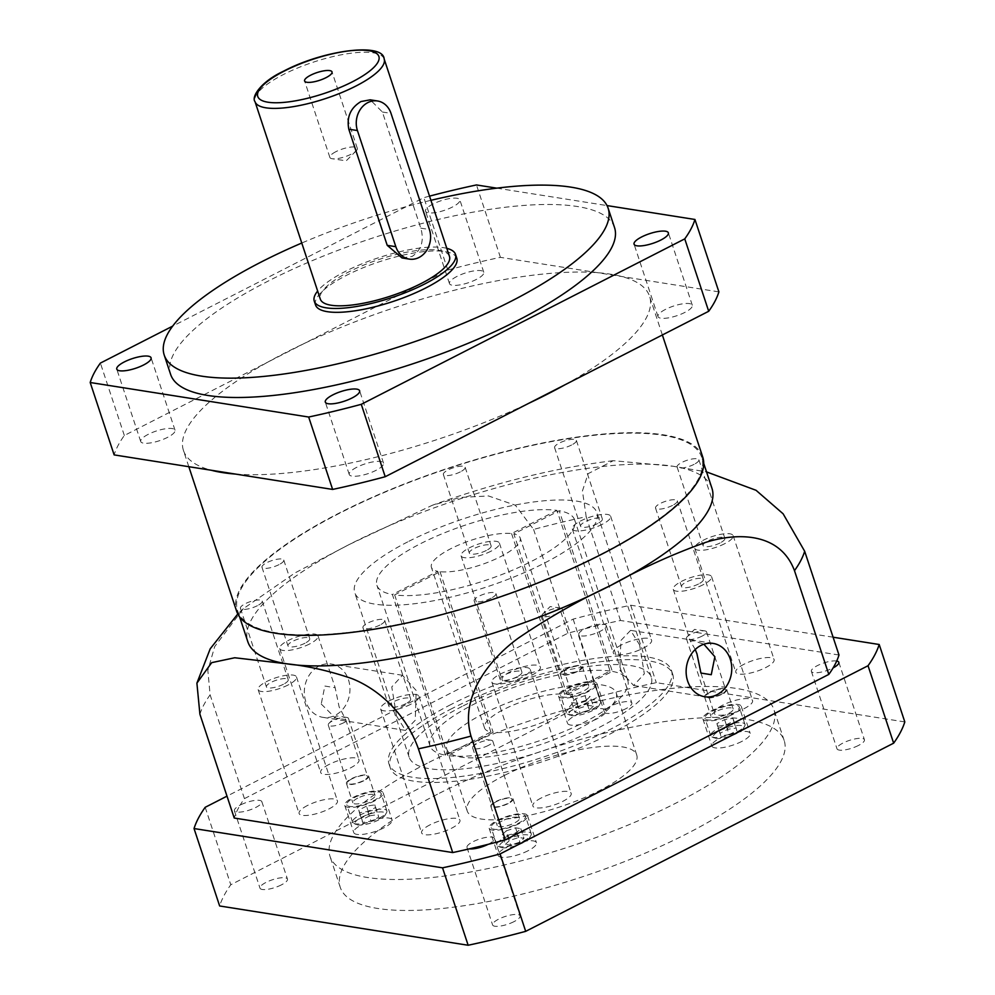 <?xml version="1.0" encoding="UTF-8"?>
<svg xmlns="http://www.w3.org/2000/svg" width="995" height="995" viewBox="0 0 995 995"><rect width="100%" height="100%" fill="white"/><g stroke="black" fill="none" stroke-linecap="round" stroke-linejoin="round"><path stroke-width="0.75" stroke-dasharray="4.97 3.73" d="M858.424 745.479A14.452 4.079 161.7 0 1 836.994 748.8A14.452 4.079 161.7 0 1 843.001 743.041A14.452 4.079 161.7 0 1 864.431 739.72A14.452 4.079 161.7 0 1 858.424 745.479M836.708 661.028A14.452 4.079 -18.3 0 0 817.393 665.618A14.452 4.079 -18.3 0 0 811.385 671.376A14.452 4.079 -18.3 0 0 832.815 668.055A14.452 4.079 -18.3 0 0 833.101 667.906M625.83 708.726A14.452 4.079 161.7 0 1 604.4 712.047A14.452 4.079 161.7 0 1 610.408 706.288A14.452 4.079 161.7 0 1 631.837 702.967A14.452 4.079 161.7 0 1 625.83 708.726M838.984 655.008L620.507 620.482A318.798 90.01 -18.3 0 0 603.729 624.213A318.798 90.01 -18.3 0 0 585.085 628.716A14.452 4.079 -18.3 0 0 584.799 628.852A14.452 4.079 -18.3 0 0 578.791 634.611A14.452 4.079 -18.3 0 0 600.221 631.29A14.452 4.079 -18.3 0 0 606.229 625.544A14.452 4.079 -18.3 0 0 603.729 624.213A14.452 4.079 -18.3 0 0 585.085 628.716A318.798 90.01 -18.3 0 0 567.909 633.193L244.434 798.624A318.798 90.01 -18.3 0 0 240.131 805.142A14.452 4.079 -18.3 0 0 234.397 810.751A14.452 4.079 -18.3 0 0 236.511 812.019A14.452 4.079 -18.3 0 0 255.839 807.43A14.452 4.079 -18.3 0 0 261.847 801.671A14.452 4.079 -18.3 0 0 240.404 804.992A14.452 4.079 -18.3 0 0 240.131 805.142A318.798 90.01 -18.3 0 0 236.511 812.019A318.798 90.01 -18.3 0 0 234.235 818.039M281.448 884.854A14.452 4.079 161.7 0 1 260.006 888.174A14.452 4.079 161.7 0 1 266.013 882.416A14.452 4.079 161.7 0 1 287.455 879.107A14.452 4.079 161.7 0 1 281.448 884.854M488.147 844.332A14.452 4.079 -18.3 0 0 488.433 844.183A14.452 4.079 -18.3 0 0 494.44 838.437A14.452 4.079 -18.3 0 0 472.998 841.745A14.452 4.079 -18.3 0 0 466.991 847.504A14.452 4.079 -18.3 0 0 469.491 848.834M514.042 921.619A14.452 4.079 161.7 0 1 492.6 924.94A14.452 4.079 161.7 0 1 498.607 919.181A14.452 4.079 161.7 0 1 520.049 915.86A14.452 4.079 161.7 0 1 514.042 921.619M506.219 839.967A15.945 4.502 161.7 0 1 523.196 834.83A15.945 4.502 161.7 0 1 529.601 837.778A15.945 4.502 161.7 0 1 523.233 842.653A15.945 4.502 161.7 0 1 500.672 847.354A15.945 4.502 161.7 0 1 506.219 839.967M523.718 840.899A18.059 5.099 -18.3 0 0 530.944 835.377A18.059 5.099 -18.3 0 0 531.231 833.698A18.059 5.099 -18.3 0 0 504.44 837.852A18.059 5.099 -18.3 0 0 496.928 845.041A18.059 5.099 -18.3 0 0 498.159 846.223A18.059 5.099 -18.3 0 0 523.718 840.899M361.844 817.144A15.945 4.502 161.7 0 1 378.821 812.019A15.945 4.502 161.7 0 1 385.227 814.967A15.945 4.502 161.7 0 1 378.859 819.843A15.945 4.502 161.7 0 1 356.31 824.532A15.945 4.502 161.7 0 1 361.844 817.144M379.356 818.077A18.059 5.099 -18.3 0 0 386.582 812.567A18.059 5.099 -18.3 0 0 386.868 810.888A18.059 5.099 -18.3 0 0 360.078 815.029A18.059 5.099 -18.3 0 0 352.566 822.231A18.059 5.099 -18.3 0 0 353.797 823.4A18.059 5.099 -18.3 0 0 379.356 818.077M575.607 707.818A15.945 4.502 161.7 0 1 592.585 702.694A15.945 4.502 161.7 0 1 598.99 705.642A15.945 4.502 161.7 0 1 592.622 710.517A15.945 4.502 161.7 0 1 570.06 715.206A15.945 4.502 161.7 0 1 575.607 707.818M593.107 708.751A18.059 5.099 -18.3 0 0 600.333 703.241A18.059 5.099 -18.3 0 0 600.619 701.562A18.059 5.099 -18.3 0 0 573.829 705.704A18.059 5.099 -18.3 0 0 566.317 712.905A18.059 5.099 -18.3 0 0 567.548 714.074A18.059 5.099 -18.3 0 0 593.107 708.751M498.682 820.427A18.059 5.099 161.7 0 1 525.472 816.273A18.059 5.099 161.7 0 1 517.96 823.474A18.059 5.099 161.7 0 1 491.169 827.629A18.059 5.099 161.7 0 1 498.682 820.427M354.307 797.617A18.059 5.099 161.7 0 1 381.097 793.463A18.059 5.099 161.7 0 1 373.598 800.664A18.059 5.099 161.7 0 1 346.795 804.806A18.059 5.099 161.7 0 1 354.307 797.617M568.07 688.291A18.059 5.099 161.7 0 1 594.861 684.137A18.059 5.099 161.7 0 1 587.348 691.338A18.059 5.099 161.7 0 1 560.558 695.48A18.059 5.099 161.7 0 1 568.07 688.291M719.97 730.641A15.945 4.502 161.7 0 1 736.947 725.504A15.945 4.502 161.7 0 1 743.364 728.452A15.945 4.502 161.7 0 1 736.984 733.327A15.945 4.502 161.7 0 1 714.435 738.029A15.945 4.502 161.7 0 1 719.97 730.641M737.482 731.574A18.059 5.099 -18.3 0 0 744.708 726.051A18.059 5.099 -18.3 0 0 744.994 724.372A18.059 5.099 -18.3 0 0 718.203 728.527A18.059 5.099 -18.3 0 0 710.691 735.715A18.059 5.099 -18.3 0 0 711.922 736.897A18.059 5.099 -18.3 0 0 737.482 731.574M712.432 711.102A18.059 5.099 161.7 0 1 739.235 706.96A18.059 5.099 161.7 0 1 731.723 714.149A18.059 5.099 161.7 0 1 704.933 718.303A18.059 5.099 161.7 0 1 712.432 711.102M741.822 741.424A20.186 5.696 161.7 0 1 711.873 746.063A20.186 5.696 161.7 0 1 720.268 738.029A20.186 5.696 161.7 0 1 750.205 733.39A20.186 5.696 161.7 0 1 741.822 741.424M732.855 714.323A20.186 5.696 161.7 0 1 702.905 718.962A20.186 5.696 161.7 0 1 711.301 710.928A20.186 5.696 161.7 0 1 741.25 706.288A20.186 5.696 161.7 0 1 732.855 714.323M597.448 718.614A20.186 5.696 161.7 0 1 567.498 723.253A20.186 5.696 161.7 0 1 575.894 715.206A20.186 5.696 161.7 0 1 605.843 710.567A20.186 5.696 161.7 0 1 597.448 718.614M588.48 691.513A20.186 5.696 161.7 0 1 558.543 696.152A20.186 5.696 161.7 0 1 566.939 688.105A20.186 5.696 161.7 0 1 596.876 683.465A20.186 5.696 161.7 0 1 588.48 691.513M383.684 827.939A20.186 5.696 161.7 0 1 353.747 832.579A20.186 5.696 161.7 0 1 362.143 824.532A20.186 5.696 161.7 0 1 392.08 819.892A20.186 5.696 161.7 0 1 383.684 827.939M374.729 800.838A20.186 5.696 161.7 0 1 344.78 805.477A20.186 5.696 161.7 0 1 353.175 797.43A20.186 5.696 161.7 0 1 383.125 792.791A20.186 5.696 161.7 0 1 374.729 800.838M528.059 850.75A20.186 5.696 161.7 0 1 498.109 855.389A20.186 5.696 161.7 0 1 506.505 847.342A20.186 5.696 161.7 0 1 536.454 842.715A20.186 5.696 161.7 0 1 528.059 850.75M519.091 823.649A20.186 5.696 161.7 0 1 489.154 828.288A20.186 5.696 161.7 0 1 497.55 820.253A20.186 5.696 161.7 0 1 527.487 815.614A20.186 5.696 161.7 0 1 519.091 823.649M483.856 713.514A89.264 25.198 -18.3 0 0 446.743 749.061A89.264 25.198 -18.3 0 0 579.127 728.564A89.264 25.198 -18.3 0 0 616.241 693.005A89.264 25.198 -18.3 0 0 483.856 713.514M504.341 775.453A89.264 25.198 -18.3 0 0 467.227 811.012A89.264 25.198 -18.3 0 0 599.612 790.515A89.264 25.198 -18.3 0 0 636.725 754.956A89.264 25.198 -18.3 0 0 504.341 775.453M427.203 763.264A233.788 66.006 -18.3 0 0 330.017 856.384A233.788 66.006 -18.3 0 0 676.749 802.704A233.788 66.006 -18.3 0 0 773.936 709.572A233.788 66.006 -18.3 0 0 427.203 763.264M437.452 794.234A233.788 66.006 -18.3 0 0 340.265 887.353A233.788 66.006 -18.3 0 0 686.985 833.673A233.788 66.006 -18.3 0 0 784.184 740.541A233.788 66.006 -18.3 0 0 437.452 794.234M566.976 694.597L513.843 533.929L559.202 510.733L612.335 671.401L566.976 694.597A46.753 13.196 161.7 0 1 573.319 698.614A46.753 13.196 161.7 0 1 553.879 717.233A46.753 13.196 161.7 0 1 493.159 732.345L447.787 755.553A104.139 29.402 -18.3 0 0 584.513 722.084A104.139 29.402 -18.3 0 0 627.808 680.592A104.139 29.402 -18.3 0 0 612.335 671.401M627.808 680.592L574.675 519.925A104.139 29.402 -18.3 0 1 531.38 561.416A104.139 29.402 -18.3 0 1 394.654 594.886L440.026 571.69A46.753 13.196 -18.3 0 0 500.746 556.578A46.753 13.196 -18.3 0 0 520.186 537.947A46.753 13.196 -18.3 0 0 513.843 533.929M321.223 704.037L335.39 717.98L345.713 719.609L339.108 706.86L335.166 687.719L324.855 686.053L321.223 704.037M348.474 679.784A26.989 22.711 -81 0 1 344.668 706.811A26.989 22.711 -81 0 1 322.94 717.358A26.989 22.711 -81 0 1 305.813 701.599A26.989 22.711 -81 0 1 309.632 674.573A26.989 22.711 -81 0 1 331.36 664.038A26.989 22.711 -81 0 1 348.474 679.784M396.507 715.94L405.487 730.405L415.251 720.243L416.196 690.493L402.453 675.269L391.769 686.936L396.507 715.94M407.739 541.877A127.522 36.007 -18.3 0 0 354.73 592.672A127.522 36.007 -18.3 0 0 543.855 563.381A127.522 36.007 -18.3 0 0 596.863 512.587A127.522 36.007 -18.3 0 0 407.739 541.877M462.153 706.413A127.522 36.007 -18.3 0 0 409.144 757.207A127.522 36.007 -18.3 0 0 598.269 727.917A127.522 36.007 -18.3 0 0 651.277 677.122A127.522 36.007 -18.3 0 0 462.153 706.413M394.654 594.886L447.787 755.553M639.586 644.835L644.337 673.839L633.641 685.505L619.897 670.282L620.83 640.556L630.606 630.37L639.586 644.835M695.231 649.474L690.381 641.166L693.851 640.842L703.875 644.213M722.619 705.206A20.186 5.696 -18.3 0 0 714.223 713.241A20.186 5.696 -18.3 0 0 744.173 708.614A20.186 5.696 -18.3 0 0 752.556 700.567A20.186 5.696 -18.3 0 0 722.619 705.206M703.191 584.724A20.186 5.696 161.7 0 1 673.254 589.363A20.186 5.696 161.7 0 1 681.65 581.316A20.186 5.696 161.7 0 1 711.587 576.677A20.186 5.696 161.7 0 1 703.191 584.724M698.54 583.99A11.48 3.246 161.7 0 1 681.525 586.627A11.48 3.246 161.7 0 1 686.301 582.05A11.48 3.246 161.7 0 1 703.316 579.413A11.48 3.246 161.7 0 1 698.54 583.99M672.558 505.398A11.48 3.246 161.7 0 1 655.531 508.035A11.48 3.246 161.7 0 1 660.307 503.458A11.48 3.246 161.7 0 1 677.321 500.821A11.48 3.246 161.7 0 1 672.558 505.398M329.059 764.434A20.186 5.696 -18.3 0 0 320.664 772.481A20.186 5.696 -18.3 0 0 350.613 767.841A20.186 5.696 -18.3 0 0 359.008 759.794A20.186 5.696 -18.3 0 0 329.059 764.434M309.644 643.952A20.186 5.696 161.7 0 1 279.694 648.591A20.186 5.696 161.7 0 1 288.09 640.556A20.186 5.696 161.7 0 1 318.027 635.917A20.186 5.696 161.7 0 1 309.644 643.952M304.992 643.218A11.48 3.246 161.7 0 1 287.965 645.854A11.48 3.246 161.7 0 1 292.741 641.29A11.48 3.246 161.7 0 1 309.756 638.653A11.48 3.246 161.7 0 1 304.992 643.218M278.998 564.638A11.48 3.246 161.7 0 1 261.971 567.262A11.48 3.246 161.7 0 1 266.747 562.697A11.48 3.246 161.7 0 1 283.774 560.061A11.48 3.246 161.7 0 1 278.998 564.638M402.017 257.954L412.228 256.399C421.47 249.944 424.318 240.541 420.798 228.166L382.391 112.012L370.239 99.823M335.887 151.688A14.452 4.079 -18.3 0 0 329.88 157.446A14.452 4.079 -18.3 0 0 332.268 158.752A14.452 4.079 -18.3 0 0 351.31 154.125A14.452 4.079 -18.3 0 0 356.185 150.842A14.452 4.079 -18.3 0 0 357.317 148.367A14.452 4.079 -18.3 0 0 335.887 151.688M449.466 256.399A68.008 19.203 -18.3 0 0 348.598 272.021A68.008 19.203 -18.3 0 0 320.315 299.109M433.049 204.025A18.059 5.099 -18.3 0 0 425.537 211.226A18.059 5.099 -18.3 0 0 452.327 207.072A18.059 5.099 -18.3 0 0 459.839 199.883A18.059 5.099 -18.3 0 0 433.049 204.025M456.991 276.423A18.059 5.099 -18.3 0 0 449.479 283.625A18.059 5.099 -18.3 0 0 476.269 279.471A18.059 5.099 -18.3 0 0 483.781 272.282A18.059 5.099 -18.3 0 0 456.991 276.423M665.518 309.383A18.059 5.099 -18.3 0 0 658.006 316.572A18.059 5.099 -18.3 0 0 684.809 312.43A18.059 5.099 -18.3 0 0 692.309 305.229A18.059 5.099 -18.3 0 0 665.518 309.383M148.23 434.342A18.059 5.099 -18.3 0 0 140.718 441.531A18.059 5.099 -18.3 0 0 167.508 437.39A18.059 5.099 -18.3 0 0 175.02 430.188A18.059 5.099 -18.3 0 0 148.23 434.342M356.757 467.289A18.059 5.099 -18.3 0 0 349.245 474.491A18.059 5.099 -18.3 0 0 376.048 470.337A18.059 5.099 -18.3 0 0 383.548 463.148A18.059 5.099 -18.3 0 0 356.757 467.289M456.792 258.277A74.389 21.007 -18.3 0 0 346.471 275.354A74.389 21.007 -18.3 0 0 315.552 304.98M446.792 248.327A74.389 21.007 -18.3 0 0 345.19 271.486A74.389 21.007 -18.3 0 0 317.654 291.037M614.537 227.581A233.788 66.006 -18.3 0 0 267.804 281.274A233.788 66.006 -18.3 0 0 170.618 374.394M430.91 200.318A233.788 66.006 -18.3 0 0 301.771 243.029M702.706 456.966A245.466 69.302 -18.3 0 0 338.648 513.345A245.466 69.302 -18.3 0 0 236.599 611.129M564.986 384.779A245.466 69.302 -18.3 0 0 649.573 296.311A245.466 69.302 -18.3 0 0 621.825 276.535A245.466 69.302 -18.3 0 0 597.473 272.68A245.466 69.302 -18.3 0 0 304.109 343.549A245.466 69.302 -18.3 0 0 285.503 352.678A245.466 69.302 -18.3 0 0 268.041 361.993L124.338 435.487A318.798 90.01 -18.3 0 0 114.139 454.902M711.947 488.271A244.409 69.003 -18.3 0 0 673.03 466.245A244.409 69.003 -18.3 0 0 349.456 544.402A244.409 69.003 -18.3 0 0 247.842 641.763M600.097 554.663A244.409 69.003 -18.3 0 0 701.699 457.302A244.409 69.003 -18.3 0 0 339.208 513.432A244.409 69.003 -18.3 0 0 237.606 610.793A244.409 69.003 -18.3 0 0 600.097 554.663M450.81 704.622A148.765 42.001 -18.3 0 0 388.97 763.874A148.765 42.001 -18.3 0 0 609.612 729.708A148.765 42.001 -18.3 0 0 671.463 670.456A148.765 42.001 -18.3 0 0 450.81 704.622M452.091 708.49A148.765 42.001 -18.3 0 0 390.239 767.754A148.765 42.001 -18.3 0 0 610.893 733.589A148.765 42.001 -18.3 0 0 672.744 674.324A148.765 42.001 -18.3 0 0 452.091 708.49M904.803 721.922L656.29 682.657A361.297 102.012 -18.3 0 0 598.741 696.562L230.79 884.742A361.297 102.012 -18.3 0 0 219.646 905.972M833.101 637.21L630.693 605.221A361.297 102.012 -18.3 0 0 573.132 619.126L226.997 796.149M205.181 807.306L230.79 884.742M573.132 619.126L598.741 696.562M630.693 605.221L656.29 682.657M610.072 671.04A104.139 29.402 -18.3 0 0 494.527 694.746A104.139 29.402 -18.3 0 0 430.064 745.989A104.139 29.402 -18.3 0 0 445.524 755.193L490.883 731.997A46.753 13.196 161.7 0 1 484.54 727.979A46.753 13.196 161.7 0 1 512.96 705.181A46.753 13.196 161.7 0 1 564.712 694.236L610.072 671.04L556.939 510.373A104.139 29.402 -18.3 0 0 441.394 534.079A104.139 29.402 -18.3 0 0 376.918 585.334A104.139 29.402 -18.3 0 0 392.391 594.525L445.524 755.193M556.939 510.373L511.567 533.569A46.753 13.196 -18.3 0 0 459.827 544.526A46.753 13.196 -18.3 0 0 431.407 567.312A46.753 13.196 -18.3 0 0 437.75 571.329L392.391 594.525M511.567 533.569L564.712 694.236M490.883 731.997L437.75 571.329M188.826 466.705L183.453 450.461A245.466 69.302 -18.3 0 1 268.041 361.993L447.812 270.043A318.798 90.01 -18.3 0 1 500.41 257.344L718.887 291.871M183.453 450.461A245.466 69.302 -18.3 0 0 211.201 470.237M235.554 474.08A245.466 69.302 -18.3 0 0 528.93 403.224M124.338 435.487L100.395 363.088M496.779 188.154L607.025 205.579M429.529 196.139A318.798 90.01 -18.3 0 0 423.87 197.657L172.682 326.124M447.812 270.043L423.87 197.657M500.41 257.344L476.468 184.946M244.434 798.624L210.119 694.871L207.831 670.443L214.696 646.563L243.315 608.716L294.943 572.946L349.456 544.402L432.34 505.261L459.889 497.5L488.458 495.945L515.373 505.236L533.606 529.439A318.798 90.01 161.7 0 1 586.192 516.728L582.436 490.958L588.132 473.67L613.281 460.685L673.03 466.245L706.525 471.891M567.909 633.193L533.606 529.439M620.507 620.482L586.192 516.728M574.675 519.925A104.139 29.402 -18.3 0 0 559.202 510.733M440.026 571.69L493.159 732.345M729.136 734.658L720.79 735.914L720.131 733.24L727.83 729.31L736.176 728.054L736.822 730.728L729.136 734.658L725.927 724.982L717.582 726.238L720.79 735.914M717.582 726.238L716.935 723.564L724.621 719.621L732.967 718.365L733.626 721.052L725.927 724.982M733.626 721.052L736.822 730.728M732.967 718.365L736.176 728.054M724.621 719.621L727.83 729.31M716.935 723.564L720.131 733.24M593.368 706.176L589.301 709.995L580.048 712.98L574.849 712.159L578.916 708.353L588.169 705.356L593.368 706.176L590.172 696.488L586.105 700.306L589.301 709.995M369.705 815.813L378.05 814.557L378.697 817.231L371.011 821.173L362.665 822.43L362.006 819.743L369.705 815.813L366.496 806.137L374.841 804.88L378.05 814.557M505.46 844.307L509.527 840.489L518.781 837.491L523.979 838.312L519.912 842.131L510.659 845.128L505.46 844.307L502.264 834.631L506.331 830.813L509.527 840.489M586.105 700.306L576.851 703.303L571.652 702.482L575.719 698.664L584.973 695.667L590.172 696.488M584.973 695.667L588.169 705.356M575.719 698.664L578.916 708.353M571.652 702.482L574.849 712.159M576.851 703.303L580.048 712.98M506.331 830.813L515.584 827.815L520.783 828.636L516.716 832.454L507.462 835.452L502.264 834.631M507.462 835.452L510.659 845.128M516.716 832.454L519.912 842.131M520.783 828.636L523.979 838.312M515.584 827.815L518.781 837.491M374.841 804.88L375.501 807.554L367.802 811.497L359.456 812.753L358.809 810.067L366.496 806.137M358.809 810.067L362.006 819.743M359.456 812.753L362.665 822.43M367.802 811.497L371.011 821.173M375.501 807.554L378.697 817.231M502.077 820.962A11.691 3.296 -18.3 0 0 497.226 825.626A11.691 3.296 -18.3 0 0 514.564 822.94A11.691 3.296 -18.3 0 0 519.415 818.276A11.691 3.296 -18.3 0 0 502.077 820.962M508.159 803.574A11.691 3.296 161.7 0 1 490.821 806.261A11.691 3.296 161.7 0 1 495.684 801.609A11.691 3.296 161.7 0 1 513.022 798.923A11.691 3.296 161.7 0 1 508.159 803.574M496.244 801.696A10.622 2.997 -18.3 0 0 491.828 805.925A10.622 2.997 -18.3 0 0 507.587 803.487A10.622 2.997 -18.3 0 0 512.002 799.259A10.622 2.997 -18.3 0 0 496.244 801.696M488.383 745.417A10.622 2.997 161.7 0 1 472.625 747.854A10.622 2.997 161.7 0 1 473.458 746.039A10.622 2.997 161.7 0 1 477.04 743.626A10.622 2.997 161.7 0 1 491.045 740.218A10.622 2.997 161.7 0 1 492.799 741.188A10.622 2.997 161.7 0 1 488.383 745.417M357.715 798.152A11.691 3.296 -18.3 0 0 352.852 802.803A11.691 3.296 -18.3 0 0 370.19 800.117A11.691 3.296 -18.3 0 0 375.053 795.465A11.691 3.296 -18.3 0 0 357.715 798.152M363.784 780.764A11.691 3.296 161.7 0 1 346.447 783.451A11.691 3.296 161.7 0 1 351.31 778.786A11.691 3.296 161.7 0 1 368.647 776.112A11.691 3.296 161.7 0 1 363.784 780.764M351.882 778.886A10.622 2.997 -18.3 0 0 347.466 783.115A10.622 2.997 -18.3 0 0 363.225 780.677A10.622 2.997 -18.3 0 0 367.64 776.436A10.622 2.997 -18.3 0 0 351.882 778.886M344.021 722.606A10.622 2.997 161.7 0 1 328.25 725.044A10.622 2.997 161.7 0 1 329.084 723.216A10.622 2.997 161.7 0 1 332.678 720.815A10.622 2.997 161.7 0 1 346.683 717.407A10.622 2.997 161.7 0 1 348.437 718.365A10.622 2.997 161.7 0 1 344.021 722.606M571.466 688.826A11.691 3.296 -18.3 0 0 566.615 693.478A11.691 3.296 -18.3 0 0 583.953 690.791A11.691 3.296 -18.3 0 0 588.804 686.14A11.691 3.296 -18.3 0 0 571.466 688.826M577.548 671.438A11.691 3.296 161.7 0 1 560.21 674.125A11.691 3.296 161.7 0 1 565.073 669.473A11.691 3.296 161.7 0 1 582.411 666.787A11.691 3.296 161.7 0 1 577.548 671.438M565.633 669.56A10.622 2.997 -18.3 0 0 561.217 673.789A10.622 2.997 -18.3 0 0 576.976 671.351A10.622 2.997 -18.3 0 0 581.391 667.123A10.622 2.997 -18.3 0 0 565.633 669.56M557.772 613.281A10.622 2.997 161.7 0 1 542.014 615.718A10.622 2.997 161.7 0 1 542.847 613.89A10.622 2.997 161.7 0 1 546.429 611.49A10.622 2.997 161.7 0 1 560.434 608.082A10.622 2.997 161.7 0 1 562.187 609.039A10.622 2.997 161.7 0 1 557.772 613.281M715.84 711.636A11.691 3.296 -18.3 0 0 710.977 716.3A11.691 3.296 -18.3 0 0 728.315 713.614A11.691 3.296 -18.3 0 0 733.178 708.95A11.691 3.296 -18.3 0 0 715.84 711.636M721.91 694.249A11.691 3.296 161.7 0 1 704.584 696.935A11.691 3.296 161.7 0 1 709.435 692.284A11.691 3.296 161.7 0 1 726.773 689.597A11.691 3.296 161.7 0 1 721.91 694.249M710.007 692.371A10.622 2.997 -18.3 0 0 705.592 696.6A10.622 2.997 -18.3 0 0 721.35 694.162A10.622 2.997 -18.3 0 0 725.765 689.933A10.622 2.997 -18.3 0 0 710.007 692.371M702.147 636.091A10.622 2.997 161.7 0 1 686.376 638.529A10.622 2.997 161.7 0 1 687.209 636.713A10.622 2.997 161.7 0 1 690.804 634.3A10.622 2.997 161.7 0 1 704.808 630.892A10.622 2.997 161.7 0 1 706.562 631.862A10.622 2.997 161.7 0 1 702.147 636.091M541.243 797.965A20.186 5.696 -18.3 0 0 532.847 806.012A20.186 5.696 -18.3 0 0 562.784 801.373A20.186 5.696 -18.3 0 0 571.18 793.326A20.186 5.696 -18.3 0 0 541.243 797.965M521.815 677.483A20.186 5.696 161.7 0 1 491.866 682.122A20.186 5.696 161.7 0 1 500.261 674.088A20.186 5.696 161.7 0 1 530.211 669.448A20.186 5.696 161.7 0 1 521.815 677.483M517.164 676.749A11.48 3.246 161.7 0 1 500.149 679.386A11.48 3.246 161.7 0 1 504.913 674.821A11.48 3.246 161.7 0 1 521.94 672.185A11.48 3.246 161.7 0 1 517.164 676.749M491.169 598.169A11.48 3.246 161.7 0 1 474.155 600.793A11.48 3.246 161.7 0 1 478.931 596.229A11.48 3.246 161.7 0 1 495.945 593.592A11.48 3.246 161.7 0 1 491.169 598.169M430.014 824.843A20.186 5.696 -18.3 0 0 421.619 832.877A20.186 5.696 -18.3 0 0 451.556 828.238A20.186 5.696 -18.3 0 0 459.951 820.203A20.186 5.696 -18.3 0 0 430.014 824.843M410.587 704.361A20.186 5.696 161.7 0 1 380.65 709A20.186 5.696 161.7 0 1 389.033 700.953A20.186 5.696 161.7 0 1 418.982 696.313A20.186 5.696 161.7 0 1 410.587 704.361M405.935 703.627A11.48 3.246 161.7 0 1 388.921 706.263A11.48 3.246 161.7 0 1 393.684 701.686A11.48 3.246 161.7 0 1 410.711 699.05A11.48 3.246 161.7 0 1 405.935 703.627M379.953 625.034A11.48 3.246 161.7 0 1 362.926 627.671A11.48 3.246 161.7 0 1 367.702 623.094A11.48 3.246 161.7 0 1 384.717 620.457A11.48 3.246 161.7 0 1 379.953 625.034M307.505 805.477A20.186 5.696 -18.3 0 0 299.109 813.524A20.186 5.696 -18.3 0 0 329.059 808.885A20.186 5.696 -18.3 0 0 337.454 800.838A20.186 5.696 -18.3 0 0 307.505 805.477M288.09 684.995A20.186 5.696 161.7 0 1 258.14 689.635A20.186 5.696 161.7 0 1 266.536 681.587A20.186 5.696 161.7 0 1 296.485 676.961A20.186 5.696 161.7 0 1 288.09 684.995M283.438 684.261A11.48 3.246 161.7 0 1 266.411 686.898A11.48 3.246 161.7 0 1 271.187 682.321A11.48 3.246 161.7 0 1 288.214 679.697A11.48 3.246 161.7 0 1 283.438 684.261M257.444 605.669A11.48 3.246 161.7 0 1 240.429 608.306A11.48 3.246 161.7 0 1 245.193 603.741A11.48 3.246 161.7 0 1 262.22 601.104A11.48 3.246 161.7 0 1 257.444 605.669M510.435 671.675A20.186 5.696 -18.3 0 0 502.04 679.709A20.186 5.696 -18.3 0 0 531.989 675.083A20.186 5.696 -18.3 0 0 540.385 667.036A20.186 5.696 -18.3 0 0 510.435 671.675M491.02 551.193A20.186 5.696 161.7 0 1 461.071 555.832A20.186 5.696 161.7 0 1 469.466 547.785A20.186 5.696 161.7 0 1 499.415 543.146A20.186 5.696 161.7 0 1 491.02 551.193M486.368 550.459A11.48 3.246 161.7 0 1 469.341 553.096A11.48 3.246 161.7 0 1 474.117 548.519A11.48 3.246 161.7 0 1 491.144 545.882A11.48 3.246 161.7 0 1 486.368 550.459M460.374 471.866A11.48 3.246 161.7 0 1 443.36 474.503A11.48 3.246 161.7 0 1 448.123 469.926A11.48 3.246 161.7 0 1 465.15 467.289A11.48 3.246 161.7 0 1 460.374 471.866M621.664 644.81A20.186 5.696 -18.3 0 0 613.268 652.844A20.186 5.696 -18.3 0 0 643.218 648.205A20.186 5.696 -18.3 0 0 651.613 640.171A20.186 5.696 -18.3 0 0 621.664 644.81M602.249 524.328A20.186 5.696 161.7 0 1 572.299 528.954A20.186 5.696 161.7 0 1 580.694 520.92A20.186 5.696 161.7 0 1 610.644 516.281A20.186 5.696 161.7 0 1 602.249 524.328M597.597 523.594A11.48 3.246 161.7 0 1 580.57 526.231A11.48 3.246 161.7 0 1 585.346 521.654A11.48 3.246 161.7 0 1 602.361 519.017A11.48 3.246 161.7 0 1 597.597 523.594M571.603 445.001A11.48 3.246 161.7 0 1 554.588 447.638A11.48 3.246 161.7 0 1 559.352 443.061A11.48 3.246 161.7 0 1 576.379 440.424A11.48 3.246 161.7 0 1 571.603 445.001M744.173 664.162A20.186 5.696 -18.3 0 0 735.778 672.21A20.186 5.696 -18.3 0 0 765.715 667.57A20.186 5.696 -18.3 0 0 774.11 659.523A20.186 5.696 -18.3 0 0 744.173 664.162M724.746 543.68A20.186 5.696 161.7 0 1 694.796 548.32A20.186 5.696 161.7 0 1 703.191 540.273A20.186 5.696 161.7 0 1 733.141 535.646A20.186 5.696 161.7 0 1 724.746 543.68M720.094 542.947A11.48 3.246 161.7 0 1 703.079 545.583A11.48 3.246 161.7 0 1 707.843 541.006A11.48 3.246 161.7 0 1 724.87 538.382A11.48 3.246 161.7 0 1 720.094 542.947M694.1 464.354A11.48 3.246 161.7 0 1 677.085 466.991A11.48 3.246 161.7 0 1 681.861 462.426A11.48 3.246 161.7 0 1 698.876 459.789A11.48 3.246 161.7 0 1 694.1 464.354M384.157 58.966A68.008 19.203 -18.3 0 0 283.301 74.575A68.008 19.203 -18.3 0 0 255.018 101.664M199.92 714.286A318.798 90.01 161.7 0 1 210.119 694.871M382.391 112.012L391.01 113.38M420.798 228.166L429.417 229.522M811.385 671.376L836.994 748.8M578.791 634.611L604.4 712.047M234.397 810.751L260.006 888.174M466.991 847.504L492.6 924.94M529.601 837.778L530.944 835.377M385.227 814.967L386.582 812.567M598.99 705.642L600.333 703.241M531.231 833.698L525.472 816.273M386.868 810.888L381.097 793.463M600.619 701.562L594.861 684.137M743.364 728.452L744.708 726.051M744.994 724.372L739.235 706.96M702.905 718.962L711.873 746.063M558.543 696.152L567.498 723.253M344.78 805.477L353.747 832.579M489.154 828.288L498.109 855.389M467.227 811.012L446.743 749.061M340.265 887.353L330.017 856.384M573.319 698.614L520.186 537.947M405.487 730.405L322.94 717.358M409.144 757.207L354.73 592.672M633.641 685.505L704.734 696.736M673.254 589.363L690.381 641.166M700.928 673.055L714.223 713.241M655.531 508.035L681.525 586.627M279.694 648.591L320.664 772.481M261.971 567.262L287.965 645.854M329.88 157.446L304.594 80.981M356.185 150.842L346.21 160.817L332.268 158.752M449.479 283.625L425.537 211.226M658.006 316.572L634.064 244.185M140.718 441.531L116.776 369.133M349.245 474.491L325.303 402.092M662.359 334.979L649.573 296.311M703.726 463.421L701.699 457.302M390.239 767.754L388.97 763.874M672.744 674.324L671.463 670.456M430.064 745.989L376.918 585.334M484.54 727.979L431.407 567.312M239.621 616.9L237.606 610.793M243.315 608.716L237.793 613.977M613.281 460.685C555.807 467.675 495.498 482.538 432.34 505.261M383.548 463.148L359.605 390.749M175.02 430.188L151.078 357.79M692.309 305.229L668.366 232.83M483.781 272.282L459.839 199.883M357.317 148.367L332.031 71.901M283.774 560.061L309.756 638.653M318.027 635.917L335.166 687.719M345.713 719.609L359.008 759.794M677.321 500.821L703.316 579.413M711.587 576.677L752.556 700.567M630.606 630.37L713.166 643.417M651.277 677.122L596.863 512.587M402.453 675.269L331.36 664.038M784.184 740.541L773.936 709.572M636.725 754.956L616.241 693.005M527.487 815.614L536.454 842.715M383.125 792.791L392.08 819.892M596.876 683.465L605.843 710.567M741.25 706.288L750.205 733.39M710.691 735.715L704.933 718.303M714.435 738.029L711.922 736.897M566.317 712.905L560.558 695.48M352.566 822.231L346.795 804.806M496.928 845.041L491.169 827.629M570.06 715.206L567.548 714.074M356.31 824.532L353.797 823.4M500.672 847.354L498.159 846.223M494.44 838.437L520.049 915.86M261.847 801.671L287.455 879.107M606.229 625.544L631.837 702.967M838.822 662.297L864.431 739.72M490.821 806.261L497.226 825.626M472.625 747.854L491.828 805.925M491.045 740.218L480.784 738.7L473.458 746.039M492.799 741.188L512.002 799.259M513.022 798.923L519.415 818.276M346.447 783.451L352.852 802.803M328.25 725.044L347.466 783.115M346.683 717.407L336.422 715.89L329.084 723.216M348.437 718.365L367.64 776.436M368.647 776.112L375.053 795.465M560.21 674.125L566.615 693.478M542.014 615.718L561.217 673.789M560.434 608.082L550.173 606.564L542.847 613.89M562.187 609.039L581.391 667.123M582.411 666.787L588.804 686.14M704.584 696.935L710.977 716.3M686.376 638.529L705.592 696.6M704.808 630.892L694.547 629.387L687.209 636.713M706.562 631.862L725.765 689.933M726.773 689.597L733.178 708.95M491.866 682.122L532.847 806.012M474.155 600.793L500.149 679.386M495.945 593.592L521.94 672.185M530.211 669.448L571.18 793.326M380.65 709L421.619 832.877M362.926 627.671L388.921 706.263M384.717 620.457L410.711 699.05M418.982 696.313L459.951 820.203M258.14 689.635L299.109 813.524M240.429 608.306L266.411 686.898M262.22 601.104L288.214 679.697M296.485 676.961L337.454 800.838M461.071 555.832L502.04 679.709M443.36 474.503L469.341 553.096M465.15 467.289L491.144 545.882M499.415 543.146L540.385 667.036M572.299 528.954L613.268 652.844M554.588 447.638L580.57 526.231M576.379 440.424L602.361 519.017M610.644 516.281L651.613 640.171M694.796 548.32L735.778 672.21M677.085 466.991L703.079 545.583M698.876 459.789L724.87 538.382M733.141 535.646L774.11 659.523"/><path stroke-width="1.49" d="M239.621 616.9L247.842 641.763A244.409 69.003 -18.3 0 0 286.759 663.802L234.733 657.757L211.699 662.645L196.898 683.142L199.92 714.286L234.235 818.039L452.713 852.566A318.798 90.01 -18.3 0 0 469.491 848.834A14.452 4.079 -18.3 0 0 488.147 844.332A318.798 90.01 -18.3 0 0 505.311 839.855L470.996 736.101A318.798 90.01 161.7 0 1 418.397 748.812C404.269 708.925 372.851 686.575 351.459 678.441C329.084 670.829 307.517 665.941 286.759 663.802A244.409 69.003 -18.3 0 0 610.333 585.632A244.409 69.003 -18.3 0 0 711.947 488.271L703.726 463.421M703.875 644.213L714.87 656.737L711.263 674.709L700.928 673.055L696.985 653.914L695.231 649.474M687.62 680.99A26.989 22.711 99 0 0 704.734 696.736A26.989 22.711 99 0 0 726.462 686.202A26.989 22.711 99 0 0 730.28 659.175A26.989 22.711 99 0 0 713.166 643.417A26.989 22.711 99 0 0 691.438 653.964A26.989 22.711 99 0 0 687.62 680.99M377.54 100.98L370.239 99.823L361.011 101.54C350.588 107.796 346.521 117.012 348.797 129.201L387.217 245.342L402.017 257.954L409.306 259.11A21.256 17.885 99 0 0 419.032 257.469A21.256 17.885 99 0 0 429.417 229.522L391.01 113.38A21.256 17.885 99 0 0 377.54 100.98A21.256 17.885 99 0 0 360.426 109.276A21.256 17.885 99 0 0 357.429 130.556L395.836 246.698A21.256 17.885 99 0 0 409.306 259.11M310.602 75.222A14.452 4.079 -18.3 0 0 304.594 80.981A14.452 4.079 -18.3 0 0 326.024 77.66A14.452 4.079 -18.3 0 0 332.031 71.901A14.452 4.079 -18.3 0 0 310.602 75.222M255.018 101.664L320.315 299.109A68.008 19.203 -18.3 0 0 421.183 283.488A68.008 19.203 -18.3 0 0 449.466 256.399L384.157 58.966C383.249 42.238 323.4 50.098 283.625 71.155C260.678 81.789 251.138 97.025 255.018 101.664A68.008 19.203 -18.3 0 0 355.887 86.055A68.008 19.203 -18.3 0 0 384.157 58.966M641.576 236.984A18.059 5.099 -18.3 0 0 634.064 244.185A18.059 5.099 -18.3 0 0 660.867 240.031A18.059 5.099 -18.3 0 0 668.366 232.83A18.059 5.099 -18.3 0 0 641.576 236.984M124.288 361.944A18.059 5.099 -18.3 0 0 116.776 369.133A18.059 5.099 -18.3 0 0 143.566 364.991A18.059 5.099 -18.3 0 0 151.078 357.79A18.059 5.099 -18.3 0 0 124.288 361.944M332.815 394.903A18.059 5.099 -18.3 0 0 325.303 402.092A18.059 5.099 -18.3 0 0 352.106 397.95A18.059 5.099 -18.3 0 0 359.605 390.749A18.059 5.099 -18.3 0 0 332.815 394.903M317.654 291.037A74.389 21.007 -18.3 0 0 314.271 301.112L315.552 304.98A74.389 21.007 -18.3 0 0 425.872 287.903A74.389 21.007 -18.3 0 0 456.792 258.277L455.511 254.397A74.389 21.007 -18.3 0 0 446.792 248.327M314.271 301.112A74.389 21.007 -18.3 0 0 424.591 284.035A74.389 21.007 -18.3 0 0 455.511 254.397M301.771 243.029A233.788 66.006 -18.3 0 0 261.399 261.909A233.788 66.006 -18.3 0 0 164.212 355.041L170.618 374.394A233.788 66.006 -18.3 0 0 517.338 320.701A233.788 66.006 -18.3 0 0 614.537 227.581L608.132 208.229A233.788 66.006 -18.3 0 0 430.91 200.318M164.212 355.041A233.788 66.006 -18.3 0 0 510.945 301.348A233.788 66.006 -18.3 0 0 608.132 208.229M188.826 466.705L236.599 611.129A245.466 69.302 -18.3 0 0 600.657 554.75A245.466 69.302 -18.3 0 0 702.706 456.966L662.359 334.979M528.93 403.224A245.466 69.302 -18.3 0 0 547.524 394.082A245.466 69.302 -18.3 0 0 564.986 384.779L385.214 476.717L361.272 404.318A318.798 90.01 -18.3 0 1 308.674 417.029L332.616 489.428A318.798 90.01 -18.3 0 0 385.214 476.717M194.037 828.549L442.539 867.827A361.297 102.012 -18.3 0 0 500.099 853.921L868.038 665.73L893.647 743.165L525.696 931.345A361.297 102.012 -18.3 0 1 468.147 945.25L219.646 905.972L194.037 828.549A361.297 102.012 -18.3 0 1 205.181 807.306L226.997 796.149M893.647 743.165A361.297 102.012 -18.3 0 0 904.803 721.922L879.194 644.499L833.101 637.21M868.038 665.73A361.297 102.012 -18.3 0 0 879.194 644.499M505.311 839.855L828.798 674.411A318.798 90.01 -18.3 0 0 833.101 667.906A14.452 4.079 -18.3 0 0 838.822 662.297A14.452 4.079 -18.3 0 0 836.708 661.028A318.798 90.01 -18.3 0 0 838.984 655.008L804.669 551.255A318.798 90.01 161.7 0 1 794.483 570.657C779.881 531.678 736.275 532.536 705.38 542.486C672.943 554.041 641.265 568.419 610.333 585.632C578.717 600.433 548.195 617.833 518.768 637.82C491.406 657.471 459.118 695.493 470.996 736.101M500.099 853.921L525.696 931.345M442.539 867.827L468.147 945.25M564.986 384.779L708.701 311.273A318.798 90.01 -18.3 0 0 718.887 291.871L694.945 219.472A318.798 90.01 -18.3 0 1 684.759 238.875L361.272 404.318M172.682 326.124L100.395 363.088A318.798 90.01 -18.3 0 0 90.197 382.503L114.139 454.902L211.201 470.237A245.466 69.302 -18.3 0 0 235.554 474.08L332.616 489.428M708.701 311.273L684.759 238.875M429.529 196.139A318.798 90.01 -18.3 0 1 476.468 184.946L496.779 188.154M607.025 205.579L694.945 219.472M90.197 382.503L308.674 417.029M452.713 852.566L418.397 748.812M469.491 848.834A318.798 90.01 -18.3 0 0 488.147 844.332M828.798 674.411L794.483 570.657M833.101 667.906A318.798 90.01 -18.3 0 0 836.708 661.028M706.525 471.891L756.051 490.299L783.127 513.806L804.669 551.255M211.201 470.237L235.554 474.08M387.217 245.342L395.836 246.698M352.342 81.826A63.755 17.997 -18.3 0 0 368.697 50.67A63.755 17.997 -18.3 0 0 284.284 71.068A63.755 17.997 -18.3 0 0 267.929 102.211A63.755 17.997 -18.3 0 0 352.342 81.826M348.797 129.201L357.429 130.556M237.793 613.977L210.206 648.802L196.898 683.142"/></g></svg>
